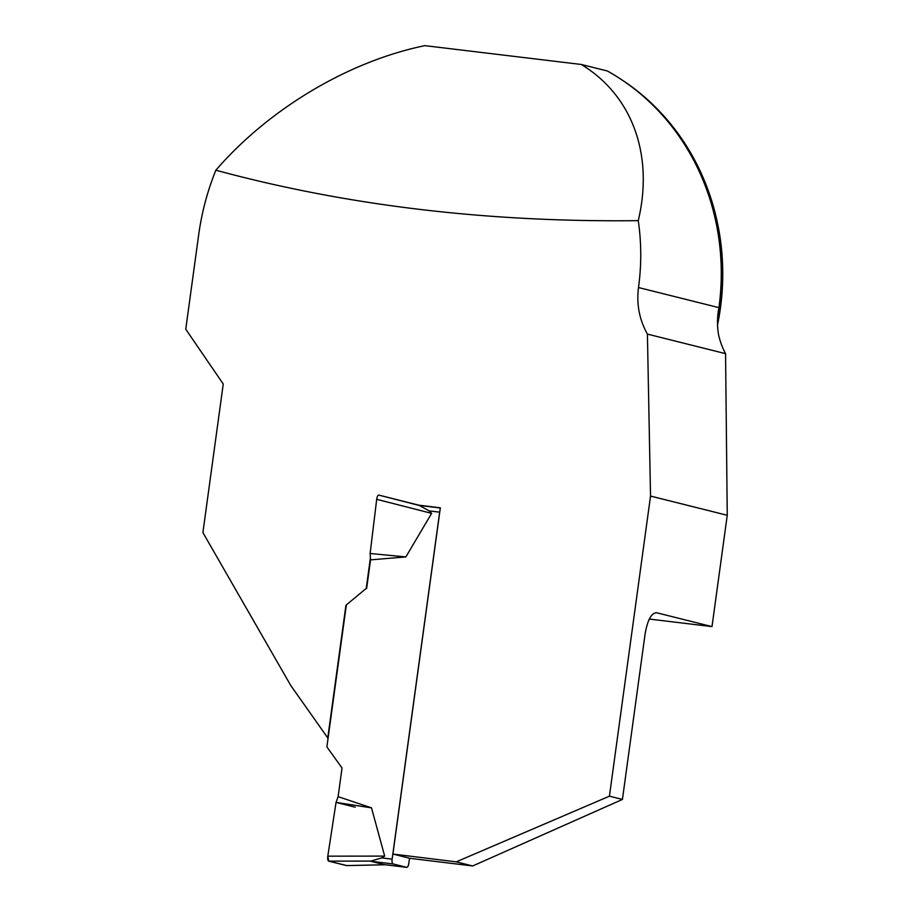 <?xml version="1.0" encoding="UTF-8"?>
<svg xmlns="http://www.w3.org/2000/svg" width="913" height="913" viewBox="0 0 913 913"><rect width="100%" height="100%" fill="white"/><g stroke="black" fill="none" stroke-linecap="round" stroke-linejoin="round"><path stroke-width="1.37" d="M328.064 738.355L290.768 685.503L202.903 532.564L223.251 384.019L185.75 329.205L198.703 234.607C201.807 212.238 207.525 190.771 215.856 170.206C268.97 108.761 348.606 61.297 424.887 45.65L581.296 64.469C632.241 95.374 653.936 154.856 638.267 220.649C641.485 242.79 641.565 265.09 638.507 287.538C636.372 304.143 639.351 319.664 647.408 334.101L650.535 496.079L609.428 796.182L456.226 861.861A1681.404 71.26 7.8 0 0 392.91 854.054L410.12 858.357A3646.419 154.537 7.8 0 1 472.683 865.969L456.226 861.861M581.296 64.469L607.385 70.997A237.403 221.186 104 0 1 718.93 307.647C717.162 316.902 717.025 325.918 718.554 334.683A73.953 68.909 -76 0 0 725.561 353.662L727.25 515.274L712.003 626.603L649.314 619.06M717.458 325.313A236.661 220.489 -76 0 0 620.68 79.077M638.267 220.649C487.428 222.418 346.62 205.608 215.856 170.206M327.71 738.263L345.936 605.251L366.239 588.406L370.416 557.866M419.272 505.448L440.317 507.982L419.272 505.448L429.224 510.903L431.621 513.357L376.692 499.308A4.439 1.598 96.9 0 1 378.884 495.108L418.85 505.174A1681.404 71.26 -172.2 0 1 440.34 507.788L392.91 854.054M366.239 588.406L345.936 605.251M712.003 626.603L656.652 612.76C651.38 612.874 647.522 619.984 645.08 634.09L622.426 799.434L472.683 865.969M609.428 796.182L622.426 799.434M647.408 334.101L725.561 353.662M727.25 515.274L650.535 496.079M420.573 505.597L418.85 505.174M409.515 858.209L408.819 863.333A4.439 1.598 -83.1 0 1 406.719 867.35A4.439 1.598 -83.1 0 1 406.65 867.339L393.104 863.949A4.439 1.598 -83.1 0 1 392.134 859.167L439.667 512.17A4.439 1.598 -83.1 0 1 439.929 510.858M366.627 588.508L370.552 559.863L405.874 556.919L431.621 513.357M346.289 605.342L326.888 746.902L342.033 768.004L338.118 796.65L371.5 807.857L384.67 856.097L381.691 857.9L370.564 861.233L384.407 864.657M355.203 807.195L336.041 802.401L327.801 856.166L328.737 861.142L346.769 865.57A4.439 1.598 96.9 0 1 346.62 865.592A4.439 1.598 96.9 0 1 346.461 865.581L328.737 861.142L371.888 861.085M328.737 861.142A4.439 1.598 -83.1 0 1 327.801 856.166L384.67 856.097M371.5 807.857L336.041 802.401L338.118 796.65M327.801 856.166L336.041 802.401M378.884 495.108L420.551 505.779M376.692 499.308L370.13 553.495L370.552 559.863M405.874 556.919L370.13 553.495M346.461 865.581L385.183 864.759M402.279 500.997L419.923 505.517L402.279 500.997M718.93 307.647L638.507 287.538M672.242 126.964A236.661 220.489 104 0 1 717.664 318.66M656.652 612.76A3622.761 153.532 -172.2 0 0 655.899 612.657M392.134 859.167L381.691 857.9M439.667 512.17L429.224 510.903M393.104 863.949L370.564 861.233M406.65 867.339L384.122 864.622M406.719 867.35L384.225 864.645M346.62 865.592L385.332 864.782"/></g></svg>
